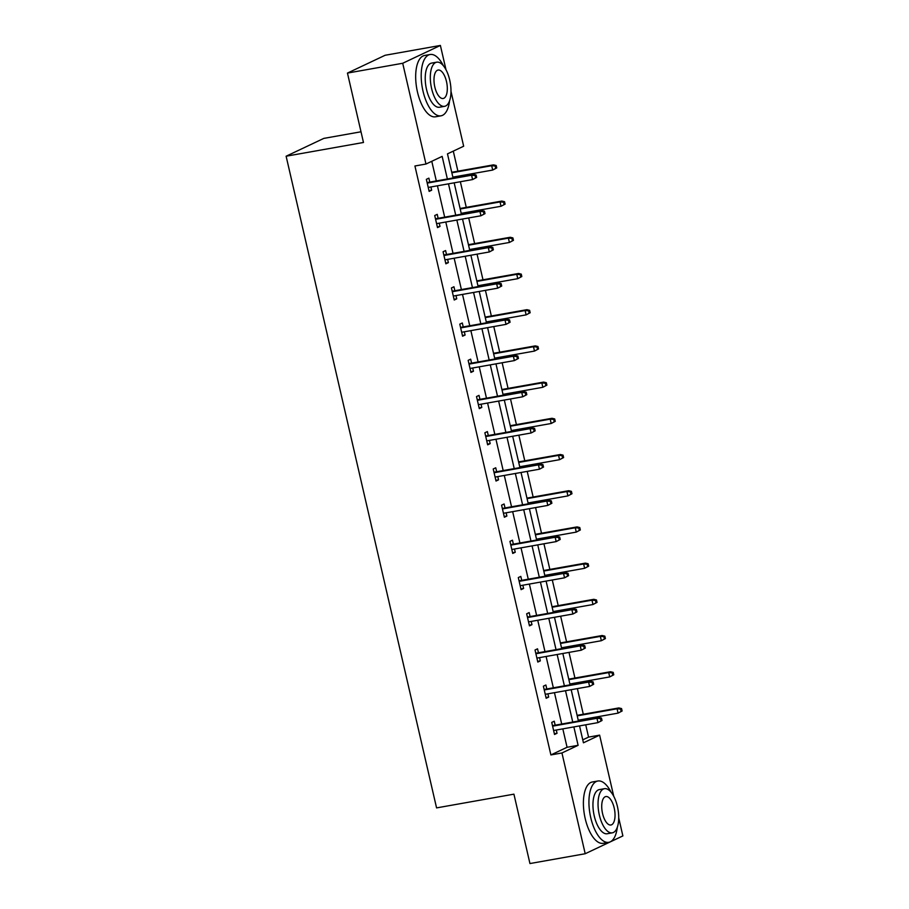 <?xml version="1.0" encoding="UTF-8"?>
<svg xmlns="http://www.w3.org/2000/svg" width="909" height="909" viewBox="0 0 909 909"><rect width="100%" height="100%" fill="white"/><g stroke="black" fill="none" stroke-linecap="round" stroke-linejoin="round"><path stroke-width="1.36" d="M361.009 131.782L323.797 138.395L286.119 156.212L436.57 807.896L513.926 794.159L529.947 863.55L585.203 853.733L561.944 752.97L578.113 745.323L573.863 726.916M286.119 156.212L363.475 142.474L347.454 73.084L385.132 55.267L440.388 45.45L446.001 69.743M450.989 91.355L463.658 146.224L447.478 153.871L453.046 177.971M582.76 739.858L588.566 737.108L585.726 724.803M584.612 719.951L584.407 719.11M583.294 714.247L577.374 688.602M576.249 683.738L576.056 682.898M574.931 678.046L569.011 652.401M567.886 647.538L567.693 646.697M566.58 641.834L560.648 616.188M559.535 611.337L559.342 610.496M558.217 605.633L552.297 579.987M551.172 575.124L550.979 574.283M549.854 569.432L543.934 543.787M542.809 538.923L542.616 538.083M541.503 533.219L535.583 507.574M534.458 502.722L534.265 501.882M533.14 497.018L527.22 471.373M526.095 466.51L525.902 465.669M524.777 460.818L518.857 435.172M517.744 430.309L517.539 429.468M516.426 424.605L510.506 398.96M509.381 394.108L509.188 393.267M508.063 388.404L502.143 362.759M501.018 357.896L500.825 357.055M499.711 352.203L493.78 326.558M492.667 321.695L492.473 320.854M491.349 315.991L485.429 290.346M484.304 285.494L484.111 284.653M482.986 279.79L477.066 254.145M475.941 249.282L475.748 248.441M474.634 243.589L468.714 217.944M467.59 213.081L467.396 212.24M466.272 207.377L460.352 181.732M459.227 176.88L459.034 176.039M457.909 171.176L453.284 151.121M588.566 737.108L599.622 735.154L613.734 796.261M618.711 817.861L622.881 835.916L585.203 853.733M347.454 73.084L402.71 63.266L440.388 45.45M546.809 688.977L545.889 685.011L543.377 686.193L546.161 698.271L548.672 697.078L547.922 693.828M530.083 616.563L529.174 612.598L526.663 613.791L529.447 625.858L531.958 624.665L531.208 621.415M513.369 544.15L512.46 540.196L509.949 541.378L512.733 553.445L515.244 552.263L514.494 549.013M496.655 471.748L495.746 467.783L493.223 468.964L496.019 481.043L498.53 479.85L497.78 476.6M479.941 399.335L479.02 395.37L476.509 396.563L479.293 408.63L481.804 407.437L481.054 404.187M463.226 326.922L462.306 322.968L459.795 324.149L462.579 336.216L465.09 335.035L464.34 331.785M446.501 254.52L445.592 250.554L443.081 251.736L445.864 263.815L448.376 262.621L447.626 259.372M429.787 182.107L428.878 178.141L426.355 179.334L429.15 191.401L431.661 190.208L430.911 186.959M447.364 178.982L442.149 156.382L425.969 164.04L414.924 165.995L550.888 754.936L567.068 747.278L562.819 728.87M561.694 724.019L554.456 692.669M553.342 687.818L546.104 656.468M544.98 651.605L537.742 620.256M536.617 615.404L529.379 584.055M528.265 579.203L521.027 547.854M519.903 542.991L512.665 511.642M511.54 506.79L504.302 475.441M503.188 470.589L495.95 439.24M494.826 434.377L487.588 403.028M486.474 398.176L479.236 366.827M478.111 361.975L470.873 330.626M469.748 325.763L462.511 294.414M461.397 289.562L454.159 258.213M453.034 253.361L445.796 222.012M444.671 217.149L437.434 185.8M436.32 180.948L431.775 161.291M438.149 218.308L437.229 214.354L434.718 215.535L437.502 227.602L440.013 226.421L439.263 223.171M454.864 290.721L453.943 286.755L451.432 287.948L454.227 300.015L456.738 298.822L455.988 295.573M471.578 363.134L470.669 359.169L468.158 360.35L470.942 372.429L473.453 371.236L472.703 367.986M488.292 435.536L487.383 431.582L484.872 432.764L487.656 444.831L490.167 443.649L489.417 440.399M505.018 507.949L504.097 503.984L501.586 505.177L504.37 517.244L506.881 516.051L506.131 512.801M521.732 580.362L520.812 576.397L518.3 577.579L521.084 589.657L523.607 588.464L522.857 585.214M538.446 652.764L537.537 648.81L535.026 649.992L537.81 662.059L540.321 660.877L539.571 657.627M555.16 725.177L554.251 721.212L551.74 722.405L554.524 734.472L557.035 733.279L556.285 730.029M550.888 754.936L561.944 752.97M425.969 164.04L402.71 63.266M579.544 725.905L583.442 742.801L599.622 735.154M454.17 182.834L461.397 214.183M462.522 219.035L469.76 250.384M470.885 255.247L478.123 286.585M479.236 291.448L486.474 322.797M487.599 327.649L494.837 358.998M495.962 363.861L503.2 395.199M504.313 400.062L511.551 431.411M512.676 436.263L519.914 467.612M521.027 472.475L528.265 503.813M529.39 508.676L536.628 540.026M537.753 544.877L544.991 576.226M546.104 581.09L553.342 612.427M554.467 617.291L561.705 648.64M562.83 653.491L570.068 684.841M571.182 689.704L578.419 721.042M572.75 722.053L565.512 690.704M564.387 685.852L557.149 654.503M556.035 649.64L548.797 618.302M547.673 613.439L540.435 582.09M539.31 577.238L532.072 545.889M530.958 541.025L523.72 509.688M522.595 504.825L515.358 473.475M514.233 468.624L506.995 437.274M505.881 432.411L498.643 401.074M497.518 396.21L490.281 364.861M489.167 360.009L481.929 328.66M480.804 323.797L473.566 292.459M472.441 287.596L465.203 256.247M464.09 251.395L456.852 220.046M455.727 215.183L448.489 183.845M567.068 747.278L578.113 745.323M428.98 190.685L431.661 190.208M437.343 226.898L440.013 226.421M445.694 263.099L448.376 262.621M454.057 299.3L456.738 298.822M462.42 335.512L465.09 335.035M470.771 371.713L473.453 371.236M479.134 407.914L481.804 407.437M487.497 444.126L490.167 443.649M495.848 480.327L498.53 479.85M504.211 516.528L506.881 516.051M512.562 552.74L515.244 552.263M520.925 588.941L523.607 588.464M529.288 625.142L531.958 624.665M537.639 661.354L540.321 660.877M546.002 697.555L548.672 697.078M554.365 733.756L557.035 733.279M476.646 177.425L476.089 175.005L475.089 175.482L475.646 177.891L476.646 177.425L472.589 179.562L428.23 187.436M475.646 177.891L472.589 179.562L471.589 175.221L473.396 174.358L427.105 182.584M475.089 175.482L471.589 175.221L427.23 183.095M476.089 175.005L473.396 174.358M496.746 167.915L496.189 165.506L495.178 165.983L495.735 168.392L496.746 167.915L492.689 170.063L491.689 165.711L493.496 164.859L451.728 172.278M495.178 165.983L491.689 165.711L451.841 172.79M495.735 168.392L492.689 170.063L452.852 177.13M493.496 164.859L496.189 165.506M443.365 65.709A31.133 13.499 79.9 0 0 430.116 54.506A31.133 13.499 79.9 0 0 423.003 91.105A31.133 13.499 79.9 0 0 441.013 115.818A31.133 13.499 79.9 0 0 449.58 100.74M430.116 54.506L424.594 55.483A31.133 13.499 79.9 0 0 417.481 92.082A31.133 13.499 79.9 0 0 435.479 116.806L441.013 115.818M444.569 106.33L439.49 107.239A22.418 9.715 -100.1 0 1 426.526 89.434A22.418 9.715 -100.1 0 1 431.65 63.085L436.729 62.187A22.418 9.715 79.9 0 0 431.605 88.537A22.418 9.715 79.9 0 0 444.569 106.33A22.418 9.715 79.9 0 0 449.694 79.981A22.418 9.715 79.9 0 0 436.729 62.187M434.82 87.014A14.453 6.261 79.9 0 0 443.172 98.49A14.453 6.261 79.9 0 0 446.478 81.503A14.453 6.261 79.9 0 0 438.127 70.038A14.453 6.261 79.9 0 0 434.82 87.014M611.087 792.216A31.133 13.499 79.9 0 0 597.849 781.013A31.133 13.499 79.9 0 0 590.736 817.611A31.133 13.499 79.9 0 0 608.735 842.325A31.133 13.499 79.9 0 0 617.313 827.247M597.849 781.013L592.327 781.99A31.133 13.499 79.9 0 0 585.203 818.589A31.133 13.499 79.9 0 0 603.212 843.313L608.735 842.325M612.291 832.837L607.212 833.746A22.418 9.715 -100.1 0 1 594.247 815.941A22.418 9.715 -100.1 0 1 599.372 789.591L604.451 788.694A22.418 9.715 79.9 0 0 599.338 815.043A22.418 9.715 79.9 0 0 612.291 832.837A22.418 9.715 79.9 0 0 617.416 806.488A22.418 9.715 79.9 0 0 604.451 788.694M602.553 813.521A14.453 6.261 79.9 0 0 610.905 824.997A14.453 6.261 79.9 0 0 614.2 808.01A14.453 6.261 79.9 0 0 605.849 796.545A14.453 6.261 79.9 0 0 602.553 813.521M485.008 213.626L484.452 211.206L483.44 211.683L483.997 214.104L485.008 213.626L480.952 215.763L436.593 223.648M483.997 214.104L480.952 215.763L479.941 211.422L481.759 210.57L435.468 218.785M483.44 211.683L479.941 211.422L435.581 219.296M484.452 211.206L481.759 210.57M493.36 249.827L492.803 247.418L491.803 247.896L492.36 250.305L493.36 249.827L489.303 251.975L444.944 259.849M492.36 250.305L489.303 251.975L488.303 247.623L490.11 246.771L443.831 254.986M491.803 247.896L488.303 247.623L443.944 255.509M492.803 247.418L490.11 246.771M505.109 204.127L504.54 201.707L503.541 202.184L504.097 204.593L505.109 204.127L501.041 206.263L500.041 201.923L501.848 201.059L460.09 208.479M503.541 202.184L500.041 201.923L460.204 208.99M504.097 204.593L501.041 206.263L461.204 213.342M501.848 201.059L504.54 201.707M513.46 240.328L512.903 237.908L511.903 238.385L512.46 240.805L513.46 240.328L509.404 242.464L508.404 238.124L510.21 237.272L468.442 244.68M511.903 238.385L508.404 238.124L468.567 245.203M512.46 240.805L509.404 242.464L469.567 249.543M510.21 237.272L512.903 237.908M501.723 286.04L501.166 283.619L500.166 284.097L500.723 286.505L501.723 286.04L497.666 288.176L453.307 296.05M500.723 286.505L497.666 288.176L496.666 283.835L498.473 282.972L452.182 291.198M500.166 284.097L496.666 283.835L452.307 291.709M501.166 283.619L498.473 282.972M521.823 276.529L521.266 274.12L520.255 274.598L520.812 277.006L521.823 276.529L517.766 278.677L516.755 274.325L518.573 273.473L476.805 280.892M520.255 274.598L516.755 274.325L476.918 281.404M520.812 277.006L517.766 278.677L477.929 285.744M518.573 273.473L521.266 274.12M510.085 322.24L509.529 319.82L508.517 320.298L509.074 322.718L510.085 322.24L506.029 324.377L461.67 332.262M509.074 322.718L506.029 324.377L505.018 320.036L506.836 319.184L460.545 327.399M508.517 320.298L505.018 320.036L460.658 327.91M509.529 319.82L506.836 319.184M530.174 312.741L529.617 310.321L528.618 310.798L529.174 313.207L530.174 312.741L526.118 314.878L525.118 310.537L526.925 309.674L485.156 317.093M528.618 310.798L525.118 310.537L485.281 317.605M529.174 313.207L526.118 314.878L486.281 321.956M526.925 309.674L529.617 310.321M518.437 358.441L517.88 356.033L516.88 356.51L517.437 358.919L518.437 358.441L514.38 360.589L470.021 368.463M517.437 358.919L514.38 360.589L513.38 356.237L515.187 355.385L468.908 363.6M516.88 356.51L513.38 356.237L469.021 364.123M517.88 356.033L515.187 355.385M538.537 348.942L537.98 346.522L536.98 346.999L537.537 349.42L538.537 348.942L534.481 351.079L533.481 346.738L535.287 345.886L493.519 353.294M536.98 346.999L533.481 346.738L493.644 353.817M537.537 349.42L534.481 351.079L494.644 358.157M535.287 345.886L537.98 346.522M526.8 394.654L526.243 392.233L525.232 392.711L525.8 395.12L526.8 394.654L522.743 396.79L478.384 404.664M525.8 395.12L522.743 396.79L521.743 392.449L523.55 391.586L477.259 399.812M525.232 392.711L521.743 392.449L477.384 400.324M526.243 392.233L523.55 391.586M535.162 430.855L534.606 428.434L533.594 428.912L534.151 431.332L535.162 430.855L531.095 432.991L486.747 440.876M534.151 431.332L531.095 432.991L530.095 428.65L531.901 427.798L485.622 436.013M533.594 428.912L530.095 428.65L485.736 436.525M534.606 428.434L531.901 427.798M543.514 467.056L542.957 464.647L541.957 465.124L542.514 467.533L543.514 467.056L539.457 469.203L495.098 477.077M542.514 467.533L539.457 469.203L538.458 464.851L540.264 463.999L493.973 472.214M541.957 465.124L538.458 464.851L494.098 472.737M542.957 464.647L540.264 463.999M551.877 503.268L551.32 500.848L550.309 501.325L550.865 503.734L551.877 503.268L547.82 505.404L503.461 513.278M550.865 503.734L547.82 505.404L546.809 501.064L548.627 500.2L502.336 508.426M550.309 501.325L546.809 501.064L502.45 508.938M551.32 500.848L548.627 500.2M560.228 539.469L559.671 537.049L558.671 537.526L559.228 539.946L560.228 539.469L556.172 541.605L511.812 549.49M559.228 539.946L556.172 541.605L555.172 537.264L556.978 536.412L510.699 544.627M558.671 537.526L555.172 537.264L510.813 545.139M559.671 537.049L556.978 536.412M568.591 575.67L568.034 573.261L567.034 573.738L567.591 576.147L568.591 575.67L564.534 577.817L520.175 585.691M567.591 576.147L564.534 577.817L563.535 573.465L565.341 572.613L519.05 580.828M567.034 573.738L563.535 573.465L519.175 581.351M568.034 573.261L565.341 572.613M576.954 611.882L576.397 609.462L575.386 609.939L575.942 612.348L576.954 611.882L572.897 614.018L528.538 621.892M575.942 612.348L572.897 614.018L571.886 609.678L573.704 608.814L527.413 617.041M575.386 609.939L571.886 609.678L527.527 617.552M576.397 609.462L573.704 608.814M585.305 648.083L584.748 645.663L583.748 646.14L584.305 648.56L585.305 648.083L581.249 650.219L536.889 658.105M584.305 648.56L581.249 650.219L580.249 645.879L582.055 645.026L535.776 653.241M583.748 646.14L580.249 645.879L535.89 653.753M584.748 645.663L582.055 645.026M593.668 684.284L593.111 681.875L592.1 682.352L592.657 684.761L593.668 684.284L589.611 686.431L545.252 694.306M592.657 684.761L589.611 686.431L588.612 682.08L590.418 681.227L544.127 689.442M592.1 682.352L588.612 682.08L544.252 689.965M593.111 681.875L590.418 681.227M602.031 720.496L601.474 718.076L600.463 718.553L601.019 720.962L602.031 720.496L597.963 722.632L553.604 730.506M601.019 720.962L597.963 722.632L596.963 718.292L598.77 717.428L552.49 725.655M600.463 718.553L596.963 718.292L552.604 726.166M601.474 718.076L598.77 717.428M546.9 385.143L546.343 382.734L545.332 383.212L545.889 385.621L546.9 385.143L542.843 387.291L541.832 382.939L543.639 382.087L501.882 389.507M545.332 383.212L541.832 382.939L501.995 390.018M545.889 385.621L542.843 387.291L502.995 394.358M543.639 382.087L546.343 382.734M555.251 421.356L554.695 418.935L553.695 419.413L554.251 421.821L555.251 421.356L551.195 423.492L550.195 419.151L552.002 418.288L510.233 425.707M553.695 419.413L550.195 419.151L510.358 426.219M554.251 421.821L551.195 423.492L511.358 430.571M552.002 418.288L554.695 418.935M563.614 457.557L563.057 455.136L562.046 455.614L562.603 458.034L563.614 457.557L559.558 459.693L558.558 455.352L560.364 454.5L518.596 461.908M562.046 455.614L558.558 455.352L518.709 462.431M562.603 458.034L559.558 459.693L519.721 466.772M560.364 454.5L563.057 455.136M571.977 493.757L571.409 491.349L570.409 491.826L570.966 494.235L571.977 493.757L567.909 495.905L566.909 491.553L568.716 490.701L526.959 498.121M570.409 491.826L566.909 491.553L527.072 498.632M570.966 494.235L567.909 495.905L528.072 502.972M568.716 490.701L571.409 491.349M580.328 529.97L579.772 527.55L578.772 528.027L579.328 530.436L580.328 529.97L576.272 532.106L575.272 527.765L577.079 526.902L535.31 534.322M578.772 528.027L575.272 527.765L535.435 534.833M579.328 530.436L576.272 532.106L536.435 539.185M577.079 526.902L579.772 527.55M588.691 566.171L588.134 563.75L587.123 564.228L587.68 566.648L588.691 566.171L584.635 568.307L583.623 563.966L585.441 563.114L543.673 570.522M587.123 564.228L583.623 563.966L543.787 571.045M587.68 566.648L584.635 568.307L544.798 575.386M585.441 563.114L588.134 563.75M597.043 602.372L596.486 599.963L595.486 600.44L596.043 602.849L597.043 602.372L592.986 604.519L591.986 600.167L593.793 599.315L552.024 606.735M595.486 600.44L591.986 600.167L552.149 607.246M596.043 602.849L592.986 604.519L553.149 611.587M593.793 599.315L596.486 599.963M605.405 638.584L604.849 636.164L603.849 636.641L604.405 639.05L605.405 638.584L601.349 640.72L600.349 636.38L602.156 635.516L560.387 642.936M603.849 636.641L600.349 636.38L560.512 643.447M604.405 639.05L601.349 640.72L561.512 647.799M602.156 635.516L604.849 636.164M613.768 674.785L613.211 672.365L612.2 672.842L612.757 675.262L613.768 674.785L609.712 676.921L608.7 672.58L610.507 671.728L568.75 679.137M612.2 672.842L608.7 672.58L568.864 679.659M612.757 675.262L609.712 676.921L569.863 684M610.507 671.728L613.211 672.365M622.12 710.986L621.563 708.577L620.563 709.054L621.12 711.463L622.12 710.986L618.063 713.133L617.063 708.781L618.87 707.929L577.101 715.349M620.563 709.054L617.063 708.781L577.226 715.86M621.12 711.463L618.063 713.133L578.226 720.201M618.87 707.929L621.563 708.577"/></g></svg>
